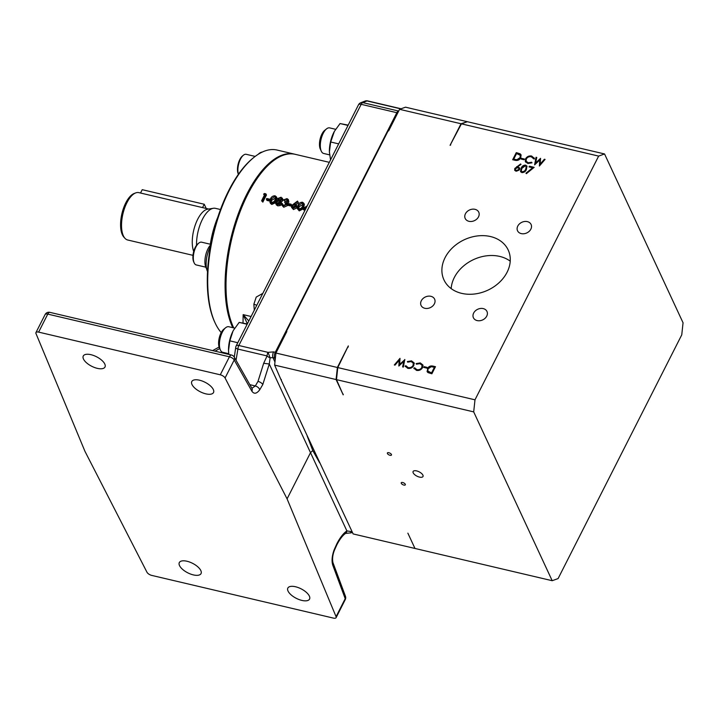 <?xml version="1.0" encoding="UTF-8"?>
<svg xmlns="http://www.w3.org/2000/svg" width="719" height="719" viewBox="0 0 719 719"><rect width="100%" height="100%" fill="white"/><g stroke="black" fill="none" stroke-linecap="round" stroke-linejoin="round"><path stroke-width="1.08" d="M295.527 586.758A12.178 5.321 -153.1 0 0 287.843 588.079A12.178 5.321 -153.1 0 0 301.872 600.41A12.178 5.321 -153.1 0 0 309.556 599.089A12.178 5.321 -153.1 0 0 295.527 586.758M186.994 561.251A12.178 5.321 -153.1 0 0 179.31 562.573A12.178 5.321 -153.1 0 0 193.348 574.903A12.178 5.321 -153.1 0 0 201.032 573.591A12.178 5.321 -153.1 0 0 186.994 561.251M90.954 354.692A12.178 5.321 -153.1 0 0 83.269 356.013A12.178 5.321 -153.1 0 0 97.299 368.353A12.178 5.321 -153.1 0 0 104.983 367.032A12.178 5.321 -153.1 0 0 90.954 354.692M199.478 380.198A12.178 5.321 -153.1 0 0 191.793 381.519A12.178 5.321 -153.1 0 0 205.832 393.85A12.178 5.321 -153.1 0 0 213.516 392.538A12.178 5.321 -153.1 0 0 199.478 380.198M335.62 129.294L329.653 127.892A13.14 5.743 103.2 0 0 326.552 128.863A13.14 5.743 103.2 0 0 323.226 133.312A13.14 5.743 103.2 0 0 321.303 151.215A13.14 5.743 103.2 0 0 323.64 153.462L329.617 154.864M326.552 128.863L324.709 130.337A11.01 4.817 103.2 0 0 321.914 134.067A11.01 4.817 103.2 0 0 320.306 149.067L321.303 151.215M234.745 328.134L228.777 326.732A13.14 5.743 103.2 0 0 225.676 327.711A13.14 5.743 103.2 0 0 222.342 332.16A13.14 5.743 103.2 0 0 220.418 350.054A13.14 5.743 103.2 0 0 222.764 352.31L228.741 353.712M225.676 327.711L223.834 329.185A11.01 4.817 103.2 0 0 221.039 332.915A11.01 4.817 103.2 0 0 219.43 347.915L220.418 350.054M206.587 268.663A13.814 6.04 -76.8 0 1 206.542 252.234A13.814 6.04 -76.8 0 1 210.766 244.757M210.847 244.352L201.626 242.186A11.693 5.114 103.2 0 0 198.866 243.049A11.693 5.114 103.2 0 0 194.678 249.933A11.693 5.114 103.2 0 0 194.193 262.938A11.693 5.114 103.2 0 0 196.278 264.943L205.778 267.171M194.193 262.938L193.699 261.869A10.623 4.647 -76.8 0 1 194.139 250.041A10.623 4.647 -76.8 0 1 197.941 243.786L198.866 243.049M255.182 156.418L246.204 154.306A11.693 5.114 103.2 0 0 243.453 155.169A11.693 5.114 103.2 0 0 239.769 160.697A11.693 5.114 103.2 0 0 238.456 174.232M238.42 174.286L238.277 173.989A10.623 4.647 -76.8 0 1 239.184 160.93A10.623 4.647 -76.8 0 1 242.528 155.906L243.453 155.169M262.3 152.06A17.705 7.747 103.2 0 0 258.175 154.333M210.424 246.662A17.705 7.747 103.2 0 0 208.222 251.758A17.705 7.747 103.2 0 0 207.521 271.548M220.49 209.526L215.448 208.339A26.558 11.612 103.2 0 0 213.354 208.285A26.558 11.612 103.2 0 0 202.443 219.304A26.558 11.612 103.2 0 0 196.548 245.269M213.354 208.285L207.656 209.193A24.329 10.641 103.2 0 0 197.671 219.295A24.329 10.641 103.2 0 0 193.699 251.47M208.654 209.031L138.839 192.629A24.329 10.641 103.2 0 0 135.711 192.899A24.329 10.641 103.2 0 0 126.93 202.668A24.329 10.641 103.2 0 0 125.025 238.366A24.329 10.641 103.2 0 0 127.712 240.002L192.989 255.344M125.025 238.366L123.947 237.207A23.412 10.237 -76.8 0 1 125.78 202.857A23.412 10.237 -76.8 0 1 134.228 193.456L135.711 192.899M215.134 322.984L214.639 321.914A96.337 42.124 -76.8 0 1 228.714 190.625A96.337 42.124 -76.8 0 1 253.16 158.009L254.077 157.272A97.407 42.592 103.2 0 0 229.37 190.247A97.407 42.592 103.2 0 0 215.134 322.984A97.407 42.592 103.2 0 0 221.218 332.564M232.794 327.675A97.407 42.592 -76.8 0 1 246.734 194.328A97.407 42.592 -76.8 0 1 294.413 154.127L277.049 150.046A97.407 42.592 103.2 0 0 254.077 157.272M294.413 154.127A97.407 42.592 -76.8 0 1 294.88 154.243M251.902 388.314L255.317 385.959L257.995 381.385L263.675 363.293L267.082 355.923A4.251 2.247 39.2 0 0 270.128 357.801L269.274 363.994L262.786 384.557L259.739 389.761C256.665 393.841 254.032 394.3 251.857 391.145L234.214 359.967L225.074 377.978A4.251 1.86 -153.1 0 0 220.284 374.806L38.628 332.115A4.251 1.86 -153.1 0 0 35.95 332.573A4.251 1.86 -153.1 0 0 35.986 333.544L84.968 451.361L146.973 572.243A4.251 1.86 -153.1 0 0 151.763 575.416L333.418 618.106A4.251 1.86 -153.1 0 0 336.106 617.648A4.251 1.86 -153.1 0 0 336.07 616.677L287.079 498.86L225.074 377.978M275.233 359.491L274.613 357.999A4.251 1.86 -76.8 0 1 275.269 352.292L396.825 112.694L361.19 104.327L238.834 345.497L268.016 352.355A4.251 1.86 -76.8 0 0 267.082 355.923L237.899 349.066L236.039 360.264M275.503 202.704L271.818 204.457L270.515 203.459L269.958 202.273L270.533 198.866C271.315 196.826 272.825 195.802 275.053 195.802L276.375 196.79L275.808 200.098C274.991 202.174 273.481 203.225 271.261 203.261L269.958 202.273M276.375 196.79L276.923 197.986L276.572 200.844M286.396 203.854L285.209 203.369L284.652 202.174A97.407 42.592 -76.8 0 1 285.021 201.455L287.609 200.772L287.636 200.017M287.645 200.673L284.994 201.194L283.744 199.837L286.989 198.606L288.355 199.585L288.301 200.934L286.647 202.174L287.007 204.349L283.187 206.065L281.677 204.978L281.641 203.315L283.556 205.319L286.279 204.25L286.306 203.18L284.652 202.174M288.355 199.585L288.849 202.129L287.205 203.36L287.555 205.544L283.735 207.261L281.677 204.978M287.205 203.36L286.647 202.174M291.492 205.895A97.407 42.592 103.2 0 0 291.366 206.146L288.382 205.445L287.834 204.259A97.407 42.592 -76.8 0 1 288.193 203.522L291.177 204.223A97.407 42.592 103.2 0 0 290.809 204.96L287.834 204.259M303.103 208.914L299.248 210.901L297.387 208.717L297.972 205.31C298.753 203.27 300.254 202.246 302.483 202.246L303.804 203.234L303.238 206.551C302.42 208.618 300.91 209.669 298.7 209.714L297.387 208.717M303.804 203.234L304.362 204.43L303.49 208.285M305.036 210.182L303.526 209.831L302.969 208.636L307.247 205.823M297.837 201.572L294.314 203.917L296.48 205.032L296.39 206.686L292.885 208.348L291.528 207.324L291.608 205.58L297.504 201.077L298.394 202.767L295.94 204.385M296.48 205.032L296.947 207.881L293.442 209.535L291.528 207.324M281.578 204.187L280.257 205.544L277.813 205.868L276.231 204.798L275.728 201.814L278.235 200.215L277.822 199.657L278.37 200.853M278.235 200.215L277.876 198.462L281.093 197.222L282.944 199.352L282.891 200.727L281.03 201.931M282.396 198.165L282.342 199.531L280.473 200.745L281.776 203.351M269.778 201.077L266.92 200.403L266.363 199.208A97.407 42.592 -76.8 0 1 266.731 198.48L269.715 199.181A97.407 42.592 103.2 0 0 269.346 199.909L266.363 199.208M264.331 195.334L263.639 194.112L264.475 193.51L265.904 193.851A97.407 42.592 103.2 0 0 262.3 200.952L261.608 200.79A97.407 42.592 -76.8 0 1 264.835 194.391L263.639 194.112M265.904 193.851L266.461 195.038A97.407 42.592 103.2 0 0 262.857 202.138L261.608 200.79M329.311 162.332L295.347 154.351A97.407 42.592 103.2 0 0 238.528 215.916A97.407 42.592 103.2 0 0 233.432 327.289A97.407 42.592 103.2 0 0 233.72 327.9M243.022 323.101L243.157 314.634L248.819 320.989M254.283 310.222L253.861 304.209A8.853 4.862 177.1 0 1 256.701 305.449M262.821 293.388L256.225 297.073L253.861 304.209M445.07 257.672A35.42 27.834 -24.9 0 0 443.965 279.889A35.42 27.834 -24.9 0 0 474.63 293.99A35.42 27.834 -24.9 0 0 507.093 272.24A35.42 27.834 -24.9 0 0 508.198 250.023A35.42 27.834 -24.9 0 0 477.533 235.922A35.42 27.834 -24.9 0 0 445.07 257.672M451.173 288.616A35.42 27.834 155.1 0 1 454.309 277.534A35.42 27.834 155.1 0 1 510.22 261.159M421.307 300.758A7.469 5.869 -24.9 0 0 421.073 305.449A7.469 5.869 -24.9 0 0 427.535 308.424A7.469 5.869 -24.9 0 0 434.384 303.831A7.469 5.869 -24.9 0 0 434.618 299.149A7.469 5.869 -24.9 0 0 428.147 296.174A7.469 5.869 -24.9 0 0 421.307 300.758M473.65 313.062A7.469 5.869 -24.9 0 0 473.417 317.744A7.469 5.869 -24.9 0 0 479.879 320.719A7.469 5.869 -24.9 0 0 486.727 316.135A7.469 5.869 -24.9 0 0 486.961 311.444A7.469 5.869 -24.9 0 0 480.49 308.469A7.469 5.869 -24.9 0 0 473.65 313.062M517.779 226.081A7.469 5.869 -24.9 0 0 517.536 230.763A7.469 5.869 -24.9 0 0 524.007 233.738A7.469 5.869 -24.9 0 0 530.856 229.154A7.469 5.869 -24.9 0 0 531.089 224.463A7.469 5.869 -24.9 0 0 524.618 221.488A7.469 5.869 -24.9 0 0 517.779 226.081M465.436 213.777A7.469 5.869 -24.9 0 0 465.202 218.468A7.469 5.869 -24.9 0 0 471.664 221.443A7.469 5.869 -24.9 0 0 478.512 216.85A7.469 5.869 -24.9 0 0 478.746 212.168A7.469 5.869 -24.9 0 0 472.275 209.193A7.469 5.869 -24.9 0 0 465.436 213.777M388.826 452.718A2.283 0.998 -153.1 0 0 387.388 452.97A2.283 0.998 -153.1 0 0 390.022 455.289A2.283 0.998 -153.1 0 0 391.46 455.037A2.283 0.998 -153.1 0 0 388.826 452.718M402.685 482.512A2.283 0.998 -153.1 0 0 401.238 482.764A2.283 0.998 -153.1 0 0 403.871 485.073A2.283 0.998 -153.1 0 0 405.318 484.831A2.283 0.998 -153.1 0 0 402.685 482.512M416.616 470.9A5.536 2.418 -153.1 0 0 413.119 471.493A5.536 2.418 -153.1 0 0 419.501 477.101A5.536 2.418 -153.1 0 0 422.997 476.508A5.536 2.418 -153.1 0 0 416.616 470.9M450.723 144.932A202.596 88.59 103.2 0 0 450.085 145.31L461.427 123.848L467.341 121.709L604.553 153.956L598.639 156.095L461.427 123.848M348.095 347.223A202.596 88.59 103.2 0 1 348.311 345.92L337.777 367.58L474.989 399.818L473.695 411.888L552.192 580.709L558.106 578.57L681.756 334.847L683.05 322.777L604.553 153.956M343.224 394.147A202.596 88.59 103.2 0 0 343.197 394.848L336.483 379.641L337.777 367.58M552.192 580.709L414.98 548.462L407.862 533.156L414.881 548.255M598.639 156.095L474.989 399.818M473.695 411.888L336.483 379.641M424.039 366.654L427.014 367.355L426.646 368.083L423.671 367.382L424.039 366.654L426.78 367.822M414.674 367.813L416.894 369.656C419.033 370.015 420.687 369.278 421.846 367.454L421.99 365.162L419.887 363.643L416.517 364.173L416.13 363.607L420.256 362.906L422.826 364.901L422.52 367.67C421.109 369.908 419.096 370.815 416.481 370.375L413.847 368.101L414.674 367.813L415.07 368.721M414.018 368.595L413.847 368.101L414.126 368.694L414.926 368.416M414.953 368.407L416.894 369.656M417.164 370.258C419.312 370.609 420.966 369.881 422.125 368.047L421.846 367.454M422.125 368.047L421.99 365.162M416.4 364.2L420.534 363.508L420.256 362.906M420.534 363.508L423.096 365.495M405.929 365.755L408.14 367.607C410.288 367.957 411.942 367.229 413.101 365.396L413.245 363.113L411.142 361.585L407.772 362.115L407.376 361.549L411.511 360.857L414.072 362.852L413.776 365.612C412.364 367.858 410.351 368.757 407.727 368.326L405.103 366.043L405.929 365.755L406.325 366.672M405.273 366.537L405.103 366.043L405.381 366.636L406.181 366.366L408.14 367.607M408.419 368.2C410.567 368.559 412.221 367.822 413.38 365.998L413.101 365.396M413.38 365.998L413.245 363.113M407.655 362.151L411.789 361.45L411.511 360.857M411.789 361.45L414.351 363.446M404.788 359.482L403.35 367.085L402.631 366.924L403.754 361.351L398.856 366.034L399.162 360.318L395.019 365.126L394.3 364.964L399.998 358.35L399.674 364.353L404.86 359.635M403.008 367.005L403.754 361.351M399.09 365.809L399.162 360.318M394.965 365.117L400.034 359.221M404.698 360.426L399.953 364.955L399.674 364.353M532.626 167.779L529.031 166.934L529.4 166.206L534.172 167.329L526.398 173.656L525.949 173.216L532.626 167.779L532.896 168.363M529.544 167.06L529.4 166.206M529.678 166.808L533.66 167.743M526.407 169.486C525.571 171.553 524.043 172.587 521.832 172.587L520.529 171.598L521.131 168.246C521.931 166.17 523.423 165.127 525.625 165.118L526.955 166.125L526.407 169.486M520.7 171.877L521.131 168.246M521.41 168.839C522.21 166.772 523.702 165.73 525.904 165.712L525.625 165.118M525.904 165.712L527.072 166.448M534.603 164.885L536.041 157.281L536.76 157.443L535.637 163.015L540.535 158.333L540.23 164.049L544.373 159.241L545.083 159.402L539.394 166.017L539.717 160.013L534.603 164.885M534.963 164.543L536.041 157.281M540.58 159.151L535.916 163.608L535.637 163.015M544.373 159.241L544.651 159.834L540.499 164.651L540.23 164.049M539.627 165.738L539.717 160.013M525.589 162.117L525.616 158.755C527.027 156.508 529.04 155.61 531.656 156.041L534.289 158.324L533.345 158.297L533.615 158.89M525.895 159.348C527.306 157.11 529.319 156.203 531.934 156.643L531.656 156.041M534.118 157.829L534.289 158.324M531.934 156.643L534.568 158.917M533.462 158.593L531.242 156.76C529.103 156.409 527.449 157.137 526.29 158.971L526.146 161.254L528.249 162.782L531.611 162.251L532.006 162.818L527.881 163.51L525.31 161.523L525.616 158.755M526.146 161.254L528.249 162.782M528.519 163.375L531.889 162.845L531.611 162.251M524.097 159.771L521.113 159.07L521.491 158.342L524.466 159.043L524.097 159.771M521.635 159.196L521.491 158.342M521.76 158.935L524.232 159.519M520.781 157.767C519.469 160.013 517.563 160.858 515.065 160.301L512.665 159.735L516.26 152.635L520.161 153.83L521.05 154.855L520.781 157.767M513.177 159.852L516.539 153.228L516.26 152.635M516.539 153.228L520.439 154.432L520.161 153.83M520.439 154.432L521.158 155.142M514.777 168.507L520.646 163.95L520.987 164.462L517.482 166.844L519.648 167.967L519.549 169.612L516.026 171.221L514.678 170.214L514.777 168.507L515.056 169.1L517.5 166.88M520.907 164.516L520.646 163.95M518.318 166.97L518.597 167.563L517.761 167.446L517.482 166.844M518.597 167.563L519.756 168.273M514.84 170.493L515.056 169.1M427.356 368.658C428.659 366.402 430.564 365.558 433.072 366.124L435.471 366.69L431.867 373.79L427.976 372.586L427.086 371.57L427.634 369.251C428.937 367.005 430.843 366.16 433.35 366.726L435.238 367.166M427.248 371.867L427.634 369.251M521.284 171.113L522.506 172.452L524.789 171.625L525.984 169.909L526.2 166.574L525.274 165.855L521.832 168.408L521.284 171.113L522.228 171.859L524.511 171.032L525.706 169.316L526.2 166.574M513.726 159.169L514.004 159.762L517.204 160.31L520.358 158.198L520.286 155.331L516.593 153.524L513.726 159.169L516.925 159.717L520.08 157.605L520.286 155.331M515.406 169.729L516.709 171.095L519.109 170.079L518.884 168.462L517.806 167.662L515.46 168.695L515.406 169.729L516.431 170.502L518.839 169.486L518.884 168.462M427.85 371.094L429 372.613L431.822 373.494L434.689 367.849L434.411 367.256L431.211 366.708L428.057 368.82L427.85 371.094L431.544 372.9L434.411 367.256M525.984 169.909L525.706 169.316M524.789 171.625L524.511 171.032M522.506 172.452L522.228 171.859M520.358 158.198L520.08 157.605M517.204 160.31L516.925 159.717M516.709 171.095L516.431 170.502M519.109 170.079L518.839 169.486M431.822 373.494L431.544 372.9M429 372.613L428.722 372.011M388.916 130.328A202.596 88.59 -76.8 0 0 388.179 130.759L286.405 331.378A202.596 88.59 -76.8 0 0 286.162 332.879M281.318 379.488A202.596 88.59 -76.8 0 0 281.282 380.306L353.137 533.929L414.575 548.372M467.026 121.826L461.023 123.749L450.085 145.31M461.023 123.749L399.575 109.315L388.646 130.876L388.179 130.759M348.311 345.92L337.373 367.481L275.925 353.038L286.863 331.486L286.405 331.378M337.373 367.481L336.079 379.551L343.197 394.848M336.079 379.551L274.631 365.108L281.282 380.306M466.937 121.619L405.489 107.176L399.575 109.315M275.925 353.038L274.631 365.108M396.825 112.694A4.251 1.86 -76.8 0 1 398.371 110.987L398.811 110.825M274.613 357.999L272.923 357.604A4.251 1.86 -76.8 0 1 273.588 351.897L275.269 352.292M285.767 332.493A202.596 88.59 103.2 0 0 285.488 334.2M307.13 435.894L312.774 450.543L319.64 462.784M312.774 450.543L310.509 452.673L269.274 363.994L263.675 363.293M274.973 361.999L272.923 357.604L270.128 357.801L268.016 352.355L273.588 351.897M352.112 531.736L346.873 530.883C343.314 533.399 339.97 537.704 336.843 543.807L334.155 549.801C331.989 555.832 331.513 560.928 332.735 565.08L345.21 598.666L336.07 616.677M287.079 498.86L310.509 452.673L346.873 530.883A4.251 3.514 -124.6 0 1 345.533 533.426L345.533 533.426C342.72 535.34 339.835 539.124 336.869 544.777A4.251 1.86 -153.1 0 0 336.843 543.807M247.39 323.802L243.157 314.634L251.102 316.495M400.807 108.875L367.032 100.939A4.251 3.721 -111.3 0 0 365.054 101.073L360.749 102.745A4.251 4.251 0 0 0 358.502 104.785L236.147 345.965A4.251 4.251 0 0 0 235.706 347.547L234.286 357.181M401.085 108.767L367.571 100.894A4.251 1.86 -76.8 0 0 367.032 100.939L362.736 102.61A4.251 3.721 -111.3 0 0 360.749 102.745M236.147 345.965A4.251 1.86 -153.1 0 1 238.834 345.497A4.251 1.86 -76.8 0 0 237.899 349.066A4.251 1.501 -175.5 0 1 235.706 347.547M251.857 391.145A4.251 3.334 150.5 0 0 251.875 388.26L234.232 357.082A4.251 3.334 150.5 0 1 234.214 359.967A4.251 1.86 -153.1 0 0 229.424 356.795L47.769 314.104L38.628 332.115M352.436 532.428L351.537 532.698L351.133 532.015A4.251 2.058 -85.7 0 1 349.704 532.968L345.533 533.426M345.237 599.637A4.251 4.251 0 0 0 345.435 596.231A4.251 3.334 159.6 0 1 345.21 598.666A4.251 1.86 26.9 0 1 345.237 599.637L336.106 617.648M345.435 596.231L332.96 562.644A4.251 3.334 159.6 0 1 332.735 565.08M306.698 206.901L304.703 208.222L305.89 208.501M305.512 209.238L302.969 208.636M302.537 206.38L303.05 203.675L302.124 202.956L298.664 205.472L298.133 208.222L299.077 208.968L301.351 208.115L302.537 206.38M299.248 210.901L298.7 209.714M303.786 207.737L303.238 206.551M303.175 204.376L299.221 206.659L298.547 208.717M302.681 204.151L302.124 202.956M292.291 205.769L292.256 206.838L293.28 207.602L295.671 206.569L295.716 205.526L294.637 204.726L292.291 205.769L292.849 206.964L295.185 205.922L294.637 204.726M293.442 209.535L292.885 208.348M296.947 207.881L296.39 206.686M295.806 206.173L295.185 205.922M291.725 205.391L291.177 204.223M291.366 206.146L290.809 204.96M287.609 200.772L286.62 199.316L283.744 199.837M282.891 204.672L282.333 203.477M287.178 200.502L286.62 199.316M284.994 201.194L284.436 199.999M288.849 202.129L288.301 200.934M287.555 205.544L287.007 204.349M283.735 207.261L283.187 206.065M279.179 200.889L276.411 202.003L276.375 203.073L277.624 203.926L280.32 202.839L280.338 201.76L279.179 200.889L279.727 202.084L276.968 203.189L276.411 202.003M281.695 199.262L279.125 199.828L278.568 198.633L279.529 200.161L281.65 199.343L280.671 197.914L278.568 198.633L278.568 199.46M281.65 199.343L281.668 198.57M281.084 201.527L281.021 202.992L279.7 204.358L277.255 204.672L275.683 203.603M281.515 204.061L281.021 202.992M280.257 205.544L279.7 204.358M282.891 200.727L282.342 199.531M277.813 205.868L277.255 204.672M281.228 199.109L280.671 197.914M280.446 202.416L279.727 202.084M275.107 199.936L275.62 197.231L274.694 196.512L271.234 199.028L270.704 201.769L271.647 202.524L273.921 201.671L275.107 199.936M271.818 204.457L271.261 203.261M276.267 201.095L275.808 200.098M275.745 197.932L271.791 200.215L271.117 202.273M275.251 197.707L274.694 196.512M270.056 199.927L269.715 199.181M269.805 200.898L269.346 199.909M262.857 202.138L262.3 200.952M285.362 332.403A202.596 88.59 103.2 0 0 284.886 335.396M387.874 131.352A202.596 88.59 103.2 0 0 387.137 131.793M215.538 224.625A53.125 23.233 103.2 0 0 210.802 244.343M210.334 244.235A52.065 22.765 -76.8 0 1 217.848 217.111M206.2 208.456L204.241 204.25L142.227 189.681L140.529 193.025M204.241 204.25L202.542 207.602M228.822 354.404L228.516 350.683A19.925 8.709 103.2 0 0 228.534 351.205A19.925 8.709 103.2 0 0 228.552 351.51M233.576 330.066A19.925 8.709 103.2 0 0 233.45 330.291L239.175 322.4L247.3 323.972M233.45 330.291A19.925 8.709 103.2 0 0 232.938 331.261L233.459 330.273M247.156 324.269L239.175 322.4M229.819 340.851L232.938 331.261A19.925 8.709 103.2 0 0 228.516 350.683L229.819 340.851L237.791 342.72M334.362 131.397A19.925 8.709 -76.8 0 0 334.335 131.442L334.344 131.424A19.925 8.709 -76.8 0 0 333.823 132.413A19.925 8.709 103.2 0 0 329.401 151.835L330.695 142.002L334.344 131.424L340.06 123.551L348.185 125.133M330.542 159.906L329.401 151.835A19.925 8.709 103.2 0 0 329.419 152.365A19.925 8.709 103.2 0 0 329.428 152.662M338.676 143.872L330.695 142.002M348.032 125.43L340.06 123.551M336.869 544.777L334.353 550.403A4.251 1.15 -158.5 0 0 334.155 549.801M262.786 384.557A4.251 1.86 -153.1 0 0 257.995 381.385M249.844 384.674L255.317 385.959A4.251 2.472 34.1 0 1 259.739 389.761M518.102 153.596L517.833 152.994M516.961 167.239L516.691 166.646M433.35 366.726L433.072 366.124M514.894 159.969L514.615 159.375M431.274 373.368L431.005 372.775M358.502 104.785A4.251 1.86 -153.1 0 1 361.19 104.327A4.251 1.86 -76.8 0 1 362.736 102.61L398.371 110.987M219.726 348.553L214.999 351.16M220.284 374.806L229.424 356.795A4.251 1.86 -76.8 0 1 231.509 355.042L49.854 312.352A4.251 4.251 0 0 0 45.09 314.562A4.251 1.86 26.9 0 1 47.769 314.104A4.251 1.86 -76.8 0 1 49.854 312.352M299.221 206.659L298.664 205.472M271.791 200.215L271.234 199.028M367.571 100.894A4.251 4.251 0 0 0 365.054 101.073M45.09 314.562L35.95 332.573M212.635 350.602L219.097 347.043M234.232 357.082A4.251 4.251 0 0 0 231.509 355.042M332.96 562.644C332.178 558.996 332.645 554.915 334.353 550.403M349.704 532.968A4.251 4.251 0 0 0 351.537 532.698M287.636 203.899L287.079 202.704"/></g></svg>

